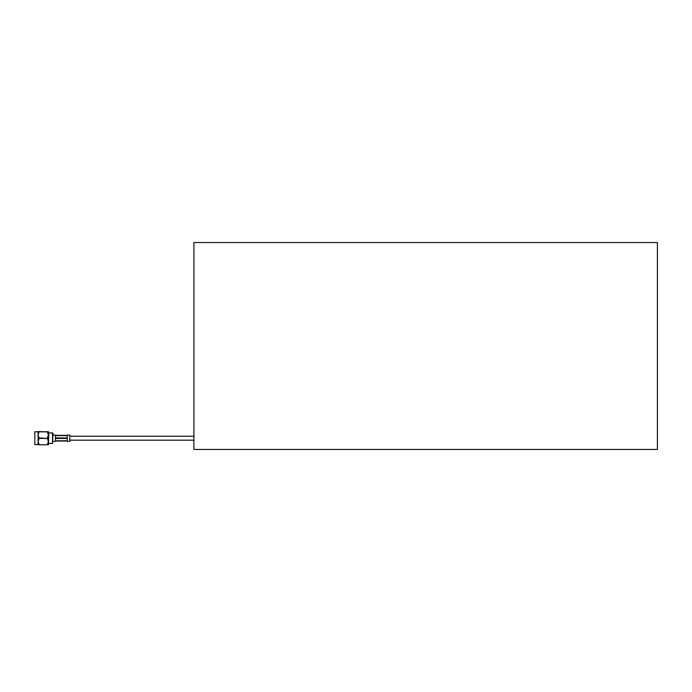 <?xml version="1.0" encoding="UTF-8"?>
<svg xmlns="http://www.w3.org/2000/svg" width="692" height="692" viewBox="0 0 692 692"><rect width="100%" height="100%" fill="white"/><g stroke="black" fill="none" stroke-linecap="round" stroke-linejoin="round"><path stroke-width="1.04" d="M657.4 449.454L193.916 449.454L193.916 242.546L657.4 242.546L657.4 449.454M34.808 444.601L34.808 431.799L34.808 444.601L38.103 444.601M52.955 433.365L52.531 443.46L52.531 432.941L52.955 433.365M67.245 435.605L55.472 435.605L55.472 437.95L67.245 437.95L67.245 435.605L67.245 437.95M55.472 437.95L55.472 435.605M67.245 435.355L55.472 435.355M67.652 435.043L69.771 435.043L69.771 441.358L67.652 441.358M39.167 438.417L38.103 441.487L38.103 434.913L39.167 438.417L47.35 438.417L39.167 437.984M39.167 431.851L47.35 431.851L39.167 431.626L38.103 434.913L38.103 431.626L39.167 431.626M39.167 444.766L47.35 444.766L38.103 444.766L38.103 441.487L39.167 444.549M47.35 431.626L48.414 431.626L48.414 434.913L47.35 431.851M47.35 444.549L48.414 441.487L48.414 444.766L47.35 444.766M47.35 437.984L48.414 434.913L48.414 441.487L47.35 438.417M67.245 438.451L55.472 438.451L55.472 440.795L67.245 440.795L67.245 438.451L67.245 440.795M55.472 440.795L55.472 438.451M67.245 441.046L55.472 441.046M52.531 432.941L48.829 432.941L48.414 443.875M69.771 436.211L193.916 436.211M69.771 440.19L193.916 440.19M55.075 435.043L52.955 435.043M34.808 431.799L38.103 431.799M48.829 443.46L52.531 443.46M55.075 441.358L52.955 441.358"/></g></svg>
